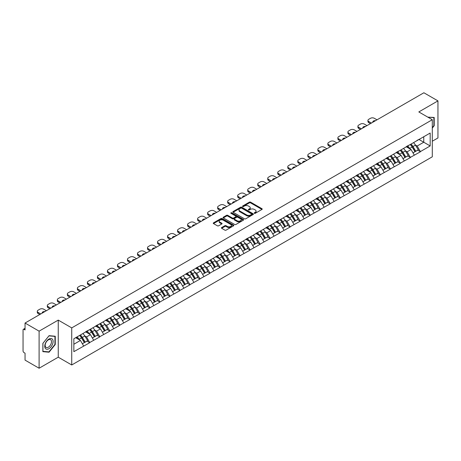 <?xml version="1.0" encoding="UTF-8"?>
<svg xmlns="http://www.w3.org/2000/svg" width="461" height="461" viewBox="0 0 461 461"><rect width="100%" height="100%" fill="white"/><g stroke="black" fill="none" stroke-linecap="round" stroke-linejoin="round"><path stroke-width="0.69" d="M254.38 213.305A0.622 0.363 0 0 0 255.261 213.305L261.957 209.438A0.893 0.513 0 0 0 262.223 209.075A0.893 0.513 0 0 0 261.957 208.712L250.611 202.16A0.893 0.513 0 0 0 249.349 202.16L242.653 206.027A0.622 0.363 0 0 0 243.535 206.534L244.399 206.032A2.852 1.648 0 0 1 248.439 206.032L249.384 206.58A2.852 1.648 0 0 1 250.219 207.744A2.852 1.648 0 0 1 249.384 208.908L248.514 209.409A0.622 0.363 0 0 0 249.395 209.922L250.265 209.421A2.852 1.648 0 0 1 254.299 209.421L255.244 209.968A2.852 1.648 0 0 1 256.08 211.132A2.852 1.648 0 0 1 255.244 212.296L254.38 212.798A0.622 0.363 0 0 0 254.38 213.305L254.38 212.798M221.678 227.561A0.893 0.513 0 0 0 221.413 227.93A0.893 0.513 0 0 0 221.678 228.293L224.859 230.131A0.893 0.513 0 0 0 226.12 230.131L233.56 225.832A0.893 0.513 0 0 0 233.819 225.469A0.893 0.513 0 0 0 233.56 225.106L222.214 218.554A0.893 0.513 0 0 0 220.952 218.554L213.512 222.847A0.893 0.513 0 0 0 213.247 223.216A0.893 0.513 0 0 0 213.512 223.579L217.356 225.798A0.893 0.513 0 0 0 218.618 225.798L221.799 223.96A0.893 0.513 0 0 0 222.064 223.597A0.893 0.513 0 0 0 221.799 223.233L219.891 222.133A2.386 1.377 0 0 1 219.194 221.159A2.386 1.377 0 0 1 220.669 219.885A2.386 1.377 0 0 1 223.268 220.185L230.736 224.495A2.386 1.377 0 0 1 231.434 225.469A2.386 1.377 0 0 1 229.964 226.743A2.386 1.377 0 0 1 227.365 226.443L226.12 225.723A0.893 0.513 0 0 0 224.859 225.723L221.678 227.561L221.678 228.293M58.247 320.107L39.104 331.154L25.044 323.034L423.884 92.765L437.95 100.884L418.813 111.937L432.297 119.722L71.732 327.892L58.247 320.107L58.247 357.189L71.732 364.974L71.732 327.892M244.463 218.808A0.893 0.513 0 0 0 245.725 218.808L253.164 214.515A0.893 0.513 0 0 0 253.423 214.152A0.893 0.513 0 0 0 253.164 213.789L241.818 207.237A0.893 0.513 0 0 0 240.556 207.237L233.116 211.53A0.893 0.513 0 0 0 232.857 211.893A0.893 0.513 0 0 0 233.116 212.256L244.463 218.808M231.192 213.437A0.622 0.363 0 0 1 231.825 213.529L243.35 220.179L235.923 224.472A0.893 0.513 0 0 1 234.661 224.472L223.314 217.92L223.314 217.189A0.893 0.513 0 0 0 223.055 217.552A0.893 0.513 0 0 0 223.314 217.92M223.314 217.189L226.495 215.35A0.893 0.513 0 0 1 227.757 215.35L232.361 218.007A0.893 0.513 0 0 0 233.623 218.007L235.732 216.791A0.893 0.513 0 0 0 235.992 216.428A0.893 0.513 0 0 0 235.732 216.065L230.944 213.293A0.622 0.363 0 0 1 231.825 212.786L243.362 219.448A0.893 0.513 0 0 1 243.621 219.811A0.893 0.513 0 0 1 243.362 220.174L243.362 219.448M71.732 364.974L432.297 156.803L432.297 119.722M79.615 335.429A6.085 3.515 -120 0 1 81.695 337.867L84.53 342.552L87.008 341.123L89.751 342.707L86.535 336.922L84.761 335.896M89.751 342.707L73.852 351.662L73.852 338.754L430.176 133.033L430.176 145.935L420.386 151.594L417.17 146.033L415.396 145.002M410.25 144.541A6.085 3.515 -120 0 1 412.33 146.978L415.171 151.657L417.643 150.234L420.386 151.594M420.386 151.813L410.365 157.38L407.155 151.813L405.375 150.787M400.229 150.326A6.085 3.515 -120 0 1 402.315 152.758L405.15 157.443L407.622 156.014L410.365 157.38M410.365 157.599L400.344 163.159L397.134 157.599L395.354 156.573M390.208 156.112A6.085 3.515 -120 0 1 392.294 158.544L395.129 163.229L397.601 161.799L400.344 163.159M400.344 163.384L390.329 168.945L387.113 163.384L385.338 162.358M380.192 161.892A6.085 3.515 -120 0 1 382.273 164.329L385.108 169.014L387.586 167.585L390.329 168.945M390.329 169.17L380.308 174.731L377.098 169.17L375.317 168.144M370.171 167.677A6.085 3.515 -120 0 1 372.258 170.115L375.093 174.8L377.565 173.371L380.308 174.731M380.308 174.955L370.287 180.516L367.077 174.955L365.296 173.924M360.15 173.463A6.085 3.515 -120 0 1 362.237 175.9L365.072 180.579L367.544 179.156L370.287 180.516M370.287 180.741L360.272 186.302L357.056 180.741L355.275 179.709M350.135 179.248A6.085 3.515 -120 0 1 352.216 181.686L355.051 186.365L357.523 184.936L360.272 186.302M360.272 186.521L350.251 192.087L347.041 186.521L345.26 185.495M340.114 185.034A6.085 3.515 -120 0 1 342.195 187.466L345.035 192.151L347.508 190.721L350.251 192.087M350.251 192.306L340.23 197.867L337.02 192.306L335.239 191.28M330.093 190.819A6.085 3.515 -120 0 1 332.179 193.251L335.014 197.936L337.487 196.507L340.23 197.867M340.23 198.092L330.209 203.653L326.999 198.092L325.218 197.066M320.078 196.599A6.085 3.515 -120 0 1 322.158 199.037L324.993 203.722L327.466 202.293L330.209 203.653M330.209 203.877L320.193 209.438L316.978 203.877L315.203 202.852M310.057 202.385A6.085 3.515 -120 0 1 312.137 204.822L314.978 209.507L317.45 208.078L320.193 209.438M320.193 209.663L310.172 215.224L306.963 209.663L305.182 208.631M300.036 208.17A6.085 3.515 -120 0 1 302.122 210.608L304.957 215.287L307.429 213.864L310.172 215.224M310.172 215.443L300.151 221.009L296.942 215.443L295.161 214.417M290.015 213.956A6.085 3.515 -120 0 1 292.101 216.393L294.936 221.073L297.408 219.643L300.151 221.009M300.151 221.228L290.136 226.795L286.921 221.228L285.146 220.202M280 219.741A6.085 3.515 -120 0 1 282.08 222.173L284.915 226.858L287.393 225.429L290.136 226.795M290.136 227.014L280.115 232.575L276.905 227.014L275.125 225.988M269.979 225.527A6.085 3.515 -120 0 1 272.065 227.959L274.9 232.644L277.372 231.215L280.115 232.575M280.115 232.799L270.094 238.36L266.884 232.799L265.104 231.774M259.958 231.307A6.085 3.515 -120 0 1 262.044 233.744L264.879 238.429L267.351 237L270.094 238.36M270.094 238.585L260.079 244.146L256.863 238.585L255.083 237.559M249.943 237.092A6.085 3.515 -120 0 1 252.023 239.53L254.858 244.215L257.33 242.786L260.079 244.146M260.079 244.37L250.058 249.931L246.848 244.37L245.068 243.339M239.922 242.878A6.085 3.515 -120 0 1 242.002 245.315L244.843 249.995L247.315 248.571L250.058 249.931M250.058 250.15L240.037 255.717L236.827 250.15L235.047 249.124M229.901 248.663A6.085 3.515 -120 0 1 231.987 251.101L234.822 255.78L237.294 254.351L240.037 255.717M240.037 255.936L230.016 261.502L226.806 255.936L225.026 254.91M219.885 254.449A6.085 3.515 -120 0 1 221.966 256.881L224.801 261.566L227.273 260.137L230.016 261.502M230.016 261.721L220.001 267.282L216.785 261.721L215.01 260.695M209.864 260.229A6.085 3.515 -120 0 1 211.945 262.666L214.786 267.351L217.258 265.922L220.001 267.282M220.001 267.507L209.98 273.068L206.77 267.507L204.989 266.481M199.844 266.014A6.085 3.515 -120 0 1 201.93 268.452L204.765 273.137L207.237 271.708L209.98 273.068M209.98 273.292L199.959 278.853L196.749 273.292L194.968 272.267M189.823 271.8A6.085 3.515 -120 0 1 191.909 274.237L194.744 278.917L197.216 277.493L199.959 278.853M199.959 279.078L189.944 284.639L186.728 279.078L184.953 278.046M179.807 277.585A6.085 3.515 -120 0 1 181.888 280.023L184.723 284.702L187.201 283.279L189.944 284.639M189.944 284.858L179.923 290.424L176.713 284.858L174.932 283.832M169.786 283.371A6.085 3.515 -120 0 1 171.872 285.803L174.707 290.488L177.18 289.059L179.923 290.424M179.923 290.643L169.902 296.204L166.692 290.643L164.911 289.617M159.765 289.156A6.085 3.515 -120 0 1 161.851 291.588L164.686 296.273L167.159 294.844L169.902 296.204M169.902 296.429L159.886 301.99L156.671 296.429L154.896 295.403M149.75 294.936A6.085 3.515 -120 0 1 151.83 297.374L154.666 302.059L157.138 300.63L159.886 301.99M159.886 302.214L149.865 307.775L146.656 302.214L144.875 301.189M139.729 300.722A6.085 3.515 -120 0 1 141.809 303.159L144.65 307.844L147.122 306.415L149.865 307.775M149.865 308L139.844 313.561L136.635 308L134.854 306.968M129.708 306.507A6.085 3.515 -120 0 1 131.794 308.945L134.629 313.624L137.101 312.201L139.844 313.561M139.844 313.785L129.823 319.346L126.614 313.785L124.833 312.754M119.693 312.293A6.085 3.515 -120 0 1 121.773 314.73L124.608 319.41L127.08 317.986L129.823 319.346M129.823 319.565L119.808 325.132L116.593 319.565L114.818 318.539M109.672 318.078A6.085 3.515 -120 0 1 111.752 320.51L114.593 325.195L117.065 323.766L119.808 325.132M119.808 325.351L109.787 330.912L106.577 325.351L104.797 324.325M99.651 323.864A6.085 3.515 -120 0 1 101.737 326.296L104.572 330.981L107.044 329.552L109.787 330.912M109.787 331.136L99.766 336.697L96.556 331.136L94.776 330.111M89.63 329.644A6.085 3.515 -120 0 1 91.716 332.081L94.551 336.766L97.023 335.337L99.766 336.697M99.766 336.922L89.751 342.483M86.345 331.321L89.751 329.58M86.535 336.922L90.454 334.657L85.51 331.805M93.664 340.224L90.454 334.657M96.366 325.535L99.766 323.795M96.556 331.136L100.475 328.877L95.531 326.019M103.685 334.438L100.475 328.877M106.382 319.755L109.787 318.009M106.577 325.351L110.496 323.092L105.546 320.234M113.706 328.653L110.496 323.092M116.403 313.97L119.808 312.224M116.593 319.565L120.511 317.306L115.567 314.448M123.727 322.867L120.511 317.306M126.423 308.184L129.823 306.438M126.614 313.785L130.532 311.521L125.588 308.668M133.742 317.082L130.532 311.521M136.439 302.399L139.844 300.658M136.635 308L140.553 305.735L135.603 302.883M143.763 311.296L140.553 305.735M146.46 296.613L149.865 294.873M146.656 302.214L150.568 299.95L145.624 297.097M153.784 305.516L150.568 299.95M156.481 290.828L159.886 289.087M156.671 296.429L160.589 294.17L155.645 291.312M163.799 299.731L160.589 294.17M166.496 285.048L169.902 283.302M166.692 290.643L170.61 288.384L165.666 285.526M173.82 293.945L170.61 288.384M176.517 279.262L179.923 277.516M176.713 284.858L180.631 282.599L175.681 279.741M183.841 288.16L180.631 282.599M186.538 273.477L189.944 271.731M186.728 279.078L190.647 276.813L185.702 273.961M193.856 282.374L190.647 276.813M196.559 267.691L199.959 265.951M196.749 273.292L200.668 271.028L195.723 268.175M203.877 276.588L200.668 271.028M206.574 261.906L209.98 260.165M206.77 267.507L210.689 265.242L205.739 262.39M213.898 270.809L210.689 265.242M216.595 256.12L220.001 254.38M216.785 261.721L220.704 259.462L215.76 256.604M223.919 265.023L220.704 259.462M226.616 250.34L230.016 248.594M226.806 255.936L230.725 253.677L225.781 250.819M233.934 259.238L230.725 253.677M236.631 244.555L240.037 242.809M236.827 250.15L240.746 247.891L235.796 245.033M243.955 253.452L240.746 247.891M246.652 238.769L250.058 237.029M246.848 244.37L250.761 242.106L245.817 239.253M253.976 247.666L250.761 242.106M256.673 232.984L260.079 231.243M256.863 238.585L260.782 236.32L255.838 233.468M263.992 241.887L260.782 236.32M266.689 227.198L270.094 225.458M266.884 232.799L270.803 230.535L265.859 227.682M274.013 236.101L270.803 230.535M276.709 221.413L280.115 219.672M276.905 227.014L280.824 224.755L275.874 221.897M284.034 230.316L280.824 224.755M286.73 215.633L290.136 213.887M286.921 221.228L290.839 218.969L285.895 216.111M294.049 224.53L290.839 218.969M296.751 209.847L300.151 208.101M296.942 215.443L300.86 213.184L295.916 210.325M304.07 218.745L300.86 213.184M306.767 204.062L310.172 202.321M306.963 209.663L310.881 207.398L305.931 204.546M314.091 212.959L310.881 207.398M316.788 198.276L320.193 196.536M316.978 203.877L320.896 201.613L315.952 198.76M324.112 207.179L320.896 201.613M326.809 192.491L330.209 190.75M326.999 198.092L330.917 195.827L325.973 192.975M334.127 201.394L330.917 195.827M336.824 186.705L340.23 184.965M337.02 192.306L340.938 190.047L335.988 187.189M344.148 195.608L340.938 190.047M346.845 180.925L350.251 179.179M347.041 186.521L350.954 184.262L346.009 181.404M354.169 189.823L350.954 184.262M356.866 175.14L360.272 173.394M357.056 180.741L360.975 178.476L356.03 175.618M364.184 184.037L360.975 178.476M366.881 169.354L370.287 167.614M367.077 174.955L370.996 172.691L366.051 169.838M374.205 178.251L370.996 172.691M376.902 163.569L380.308 161.828M377.098 169.17L381.017 166.905L376.067 164.053M384.226 172.472L381.017 166.905M386.923 157.783L390.329 156.043M387.113 163.384L391.032 161.12L386.088 158.267M394.241 166.686L391.032 161.12M396.944 152.003L400.344 150.257M397.134 157.599L401.053 155.34L396.108 152.482M404.262 160.901L401.053 155.34M406.959 146.218L410.365 144.472M407.155 151.813L411.074 149.554L406.124 146.696M414.283 155.115L411.074 149.554M416.98 140.432L420.386 138.686M417.17 146.033L423.757 142.23L423.757 136.744L430.176 133.033M419.003 139.487L430.176 145.935M432.297 141.227L437.95 137.966L437.95 100.884M39.104 331.154L39.104 368.235L25.044 360.116L25.044 353.184L24.012 352.59A1.36 0.789 -120 0 1 23.05 350.919L23.05 329.932A1.36 0.789 -120 0 1 23.332 329.31A1.36 0.789 -120 0 1 24.012 329.373L25.044 329.967L25.044 323.034M39.104 368.235L58.247 357.189M73.852 344.246L80.439 340.443L75.685 337.7M83.648 346.004L80.439 340.443M412.192 147.082L412.509 147.266M402.171 152.868L402.488 153.052M392.15 158.653L392.472 158.838M382.134 164.439L382.451 164.623M372.113 170.224L372.43 170.409M362.092 176.01L362.415 176.194M352.077 181.79L352.394 181.974M342.056 187.575L342.373 187.76M332.035 193.361L332.352 193.545M322.02 199.146L322.337 199.331M311.999 204.932L312.316 205.116M301.978 210.717L302.295 210.896M291.957 216.497L292.28 216.682M281.942 222.283L282.259 222.467M271.921 228.068L272.238 228.253M261.9 233.854L262.223 234.038M251.885 239.639L252.202 239.824M241.864 245.425L242.181 245.604M231.843 251.205L232.16 251.389M221.827 256.99L222.144 257.175M211.806 262.776L212.123 262.96M201.785 268.561L202.102 268.746M191.764 274.347L192.087 274.531M181.749 280.132L182.066 280.311M171.728 285.912L172.045 286.097M161.707 291.698L162.03 291.882M151.692 297.483L152.009 297.668M141.671 303.269L141.988 303.453M131.65 309.054L131.967 309.239M121.635 314.84L121.952 315.019M111.614 320.62L111.931 320.804M101.593 326.405L101.91 326.59M91.572 332.191L91.895 332.375M81.557 337.976L81.874 338.161M432.297 128.083L434.193 125.726L434.193 117.463L427.814 117.134M55.257 336.236L49.062 335.683L42.861 343.393L42.861 351.657L49.062 352.21L55.257 344.5L55.257 336.236M254.628 213.391L255.244 213.034A2.852 1.648 0 0 0 256.08 211.87L256.08 211.132M250.219 207.744L250.219 208.487A2.852 1.648 0 0 1 249.384 209.651L248.767 210.009M261.946 209.444L250.611 202.898A0.893 0.513 0 0 0 249.349 202.898L242.901 206.626M253.152 214.521L241.818 207.98A0.893 0.513 0 0 0 240.556 207.98L233.128 212.267L233.116 211.53M251.591 214.405A0.622 0.363 0 0 0 251.591 213.898L241.627 208.147A0.622 0.363 0 0 0 240.746 208.147L239.829 208.672A2.852 1.648 0 0 0 238.994 209.836A2.852 1.648 0 0 0 239.829 211.005L246.641 214.935A2.852 1.648 0 0 0 250.675 214.935L251.591 214.405L251.591 215.149A0.622 0.363 0 0 0 251.769 214.895L251.769 214.152M238.994 209.836L238.994 210.579A2.852 1.648 0 0 0 239.829 211.743L239.829 211.005M251.591 215.149L250.675 215.673A2.852 1.648 0 0 1 246.641 215.673L239.829 211.743M223.326 217.926L226.495 216.094L226.495 215.35M235.992 216.428L235.992 217.166A0.893 0.513 0 0 1 235.732 217.534L233.623 218.75A0.893 0.513 0 0 1 232.361 218.75L227.757 216.094A0.893 0.513 0 0 0 226.495 216.094M237.138 220.767A2.386 1.377 0 0 0 239.737 221.067A2.386 1.377 0 0 0 241.207 219.793A2.386 1.377 0 0 0 240.509 218.819L237.876 217.298A0.893 0.513 0 0 0 236.614 217.298L234.505 218.52A0.893 0.513 0 0 0 234.246 218.883A0.893 0.513 0 0 0 234.505 219.246L237.138 220.767L237.138 221.511A2.386 1.377 0 0 0 239.737 221.804A2.386 1.377 0 0 0 241.207 220.537L241.207 219.793M234.246 218.883L234.246 219.626A0.893 0.513 0 0 0 234.505 219.989L234.505 219.246M237.138 221.511L234.505 219.989M231.434 225.469L231.434 226.213A2.386 1.377 0 0 1 229.964 227.486A2.386 1.377 0 0 1 227.365 227.187L226.12 226.466A0.893 0.513 0 0 0 224.859 226.466L221.689 228.299M219.194 221.159L219.194 221.897A2.386 1.377 0 0 0 219.891 222.87L219.891 222.133M221.799 223.233L221.799 223.96L219.891 222.87M233.56 225.106L233.56 225.832L222.214 219.298A0.893 0.513 0 0 0 220.952 219.298L213.524 223.585M433.87 125.542L434.193 125.726M54.94 344.315L55.257 344.5M48.405 351.835L49.062 352.21M377 119.831L374.332 118.293A2.726 1.573 0 0 0 370.483 118.293L368.748 119.295A2.726 1.573 0 0 0 367.947 120.407A2.726 1.573 0 0 0 368.748 121.52L368.748 122.632L370.448 123.617M368.748 122.632A2.726 1.573 180 0 1 367.947 121.52L367.947 120.407M368.748 121.52L371.41 123.058M372.909 122.194A2.132 1.233 180 0 1 372.84 121.888A2.132 1.233 180 0 1 375.502 120.696M413.511 142.656A7.445 4.299 60 0 1 415.459 145.111L412.987 146.54A7.445 4.299 -120 0 0 411.033 144.086M412.987 146.54L415.822 151.225L418.294 149.796L415.459 145.111M415.171 151.657L415.822 151.225M417.643 150.234L418.294 149.796M406.775 146.321A6.085 3.515 60 0 1 408.458 148.044M407.726 145.993A7.445 4.299 60 0 1 409.679 148.448L409.962 148.909M413.01 152.908L414.986 151.704L412.151 147.024A7.445 4.299 -120 0 0 410.204 144.57M414.986 151.704L412.981 152.862M366.979 125.617L364.317 124.078A2.726 1.573 0 0 0 360.462 124.078L358.727 125.081A2.726 1.573 0 0 0 357.932 126.193A2.726 1.573 0 0 0 358.727 127.305L358.727 128.417L360.427 129.397M358.727 128.417A2.726 1.573 180 0 1 357.932 127.305L357.932 126.193M358.727 127.305L361.395 128.844M362.888 127.979A2.132 1.233 180 0 1 362.824 127.674A2.132 1.233 180 0 1 365.487 126.481M403.49 148.442A7.445 4.299 60 0 1 405.444 150.897L402.966 152.326A7.445 4.299 -120 0 0 401.018 149.871M402.966 152.326L405.807 157.005L408.279 155.582L405.444 150.897M405.15 157.443L405.807 157.005M407.622 156.014L408.279 155.582M396.76 152.107A6.085 3.515 60 0 1 398.437 153.83M397.71 151.778A7.445 4.299 60 0 1 399.658 154.233L399.941 154.694M402.989 158.693L404.971 157.489L402.136 152.804A7.445 4.299 -120 0 0 400.183 150.349M404.971 157.489L402.966 158.647M356.958 131.402L354.296 129.864A2.726 1.573 0 0 0 350.441 129.864L348.706 130.866A2.726 1.573 0 0 0 347.911 131.979A2.726 1.573 0 0 0 348.706 133.091L348.706 134.203L350.412 135.182M348.706 134.203A2.726 1.573 180 0 1 347.911 133.091L347.911 131.979M348.706 133.091L351.374 134.629M352.867 133.765A2.132 1.233 180 0 1 352.803 133.46A2.132 1.233 180 0 1 355.466 132.267M393.469 154.228A7.445 4.299 60 0 1 395.423 156.682L392.951 158.111A7.445 4.299 -120 0 0 390.997 155.657M392.951 158.111L395.786 162.791L398.258 161.367L395.423 156.682M395.129 163.229L395.786 162.791M397.601 161.799L398.258 161.367M386.739 157.893A6.085 3.515 60 0 1 388.416 159.61M387.689 157.564A7.445 4.299 60 0 1 389.643 160.019L389.92 160.48M392.968 164.473L394.95 163.275L392.115 158.59A7.445 4.299 -120 0 0 390.162 156.135M394.95 163.275L392.945 164.433M346.943 137.188L344.275 135.649A2.726 1.573 0 0 0 340.425 135.649L338.691 136.652A2.726 1.573 0 0 0 337.89 137.764A2.726 1.573 0 0 0 338.691 138.876L338.691 139.988L340.391 140.968M338.691 139.988A2.726 1.573 180 0 1 337.89 138.876L337.89 137.764M338.691 138.876L341.353 140.415M342.851 139.55A2.132 1.233 180 0 1 342.782 139.245A2.132 1.233 180 0 1 345.445 138.052M383.448 160.013A7.445 4.299 60 0 1 385.402 162.468L382.93 163.891A7.445 4.299 -120 0 0 380.976 161.436M382.93 163.891L385.765 168.576L388.237 167.147L385.402 162.468M385.108 169.014L385.765 168.576M387.586 167.585L388.237 167.147M376.718 163.678A6.085 3.515 60 0 1 378.4 165.395M377.668 163.35A7.445 4.299 60 0 1 379.622 165.804L379.904 166.265M382.947 170.259L384.929 169.06L382.094 164.375A7.445 4.299 -120 0 0 380.141 161.92M384.929 169.06L382.924 170.218M336.922 142.973L334.26 141.435A2.726 1.573 0 0 0 330.404 141.435L328.67 142.432A2.726 1.573 0 0 0 327.869 143.544A2.726 1.573 0 0 0 328.67 144.656L328.67 145.768L330.37 146.754M328.67 145.768A2.726 1.573 180 0 1 327.869 144.656L327.869 143.544M328.67 144.656L331.332 146.195M332.83 145.336A2.132 1.233 180 0 1 332.767 145.031A2.132 1.233 180 0 1 335.424 143.838M373.433 165.799A7.445 4.299 60 0 1 375.381 168.253L372.909 169.677A7.445 4.299 -120 0 0 370.961 167.222M372.909 169.677L375.75 174.362L378.222 172.933L375.381 168.253M375.093 174.8L375.75 174.362M377.565 173.371L378.222 172.933M366.702 169.458A6.085 3.515 60 0 1 368.379 171.181M367.653 169.135A7.445 4.299 60 0 1 369.601 171.59L369.883 172.051M372.932 176.044L374.914 174.846L372.073 170.161A7.445 4.299 -120 0 0 370.125 167.706M374.914 174.846L372.903 176.004M326.901 148.753L324.239 147.215A2.726 1.573 0 0 0 320.383 147.215L318.649 148.217A2.726 1.573 0 0 0 317.854 149.329A2.726 1.573 0 0 0 318.649 150.442L318.649 151.554L320.355 152.539M318.649 151.554A2.726 1.573 180 0 1 317.854 150.442L317.854 149.329M318.649 150.442L321.317 151.98M322.809 151.116A2.132 1.233 180 0 1 322.746 150.816A2.132 1.233 180 0 1 325.408 149.618M363.412 171.578A7.445 4.299 60 0 1 365.366 174.033L362.893 175.462A7.445 4.299 -120 0 0 360.94 173.008M362.893 175.462L365.729 180.147L368.201 178.718L365.366 174.033M365.072 180.579L365.729 180.147M367.544 179.156L368.201 178.718M356.681 175.243A6.085 3.515 60 0 1 358.358 176.966M357.632 174.921A7.445 4.299 60 0 1 359.586 177.37L359.862 177.837M362.911 181.83L364.893 180.626L362.058 175.946A7.445 4.299 -120 0 0 360.104 173.492M364.893 180.626L362.888 181.784M427.825 117.14L433.87 117.63L433.87 125.634L432.297 127.593M433.473 117.399L433.87 117.63M45.316 348.372A5.907 3.411 120 0 0 51.021 346.845A5.907 3.411 120 0 0 52.548 339.377A5.907 3.411 120 0 0 46.843 340.904A5.907 3.411 120 0 0 45.316 348.372M45.61 346.943A4.472 2.582 120 0 0 46.112 347.41A4.472 2.582 120 0 0 50.272 345.318A4.472 2.582 120 0 0 51.085 340.132A4.472 2.582 120 0 0 50.583 339.665A4.472 2.582 120 0 0 46.423 341.751A4.472 2.582 120 0 0 45.61 346.943M48.935 335.867L54.94 336.403L54.94 344.407L48.935 351.881L42.931 351.345L42.931 343.336L48.935 335.867M54.542 336.173L54.94 336.403M316.886 154.539L314.218 153A2.726 1.573 0 0 0 310.362 153L308.634 154.003A2.726 1.573 0 0 0 307.833 155.115A2.726 1.573 0 0 0 308.634 156.227L308.634 157.339L310.334 158.325M308.634 157.339A2.726 1.573 180 0 1 307.833 156.227L307.833 155.115M308.634 156.227L311.296 157.766M312.794 156.901A2.132 1.233 180 0 1 312.725 156.596A2.132 1.233 180 0 1 315.387 155.403M353.391 177.364A7.445 4.299 60 0 1 355.345 179.819L352.872 181.248A7.445 4.299 -120 0 0 350.919 178.793M352.872 181.248L355.708 185.933L358.18 184.504L355.345 179.819M355.051 186.365L355.708 185.933M357.523 184.936L358.18 184.504M346.66 181.029A6.085 3.515 60 0 1 348.343 182.752M347.611 180.7A7.445 4.299 60 0 1 349.565 183.155L349.847 183.616M352.89 187.615L354.872 186.411L352.037 181.732A7.445 4.299 -120 0 0 350.083 179.277M354.872 186.411L352.867 187.569M306.865 160.324L304.197 158.786A2.726 1.573 0 0 0 300.347 158.786L298.613 159.788A2.726 1.573 0 0 0 297.812 160.901A2.726 1.573 0 0 0 298.613 162.013L298.613 163.125L300.313 164.104M298.613 163.125A2.726 1.573 180 0 1 297.812 162.013L297.812 160.901M298.613 162.013L301.275 163.551M302.773 162.687A2.132 1.233 180 0 1 302.71 162.381A2.132 1.233 180 0 1 305.366 161.189M343.376 183.15A7.445 4.299 60 0 1 345.324 185.604L342.851 187.033A7.445 4.299 -120 0 0 340.904 184.579M342.851 187.033L345.687 191.713L348.164 190.289L345.324 185.604M345.035 192.151L345.687 191.713M347.508 190.721L348.164 190.289M336.645 186.814A6.085 3.515 60 0 1 338.322 188.537M337.596 186.486A7.445 4.299 60 0 1 339.544 188.941L339.826 189.402M342.875 193.401L344.857 192.197L342.016 187.512A7.445 4.299 -120 0 0 340.068 185.057M344.857 192.197L342.846 193.355M296.844 166.11L294.181 164.571A2.726 1.573 0 0 0 290.326 164.571L288.592 165.574A2.726 1.573 0 0 0 287.797 166.686A2.726 1.573 0 0 0 288.592 167.798L288.592 168.91L290.292 169.89M288.592 168.91A2.726 1.573 180 0 1 287.797 167.798L287.797 166.686M288.592 167.798L291.26 169.337M292.752 168.472A2.132 1.233 180 0 1 292.689 168.167A2.132 1.233 180 0 1 295.351 166.974M333.355 188.935A7.445 4.299 60 0 1 335.308 191.39L332.836 192.819A7.445 4.299 -120 0 0 330.883 190.364M332.836 192.819L335.671 197.498L338.144 196.069L335.308 191.39M335.014 197.936L335.671 197.498M337.487 196.507L338.144 196.069M326.624 192.6A6.085 3.515 60 0 1 328.301 194.317M327.575 192.272A7.445 4.299 60 0 1 329.529 194.726L329.805 195.187M332.854 199.181L334.836 197.982L332.001 193.297A7.445 4.299 -120 0 0 330.047 190.842M334.836 197.982L332.83 199.14M286.828 171.895L284.16 170.357A2.726 1.573 0 0 0 280.305 170.357L278.571 171.354A2.726 1.573 0 0 0 277.776 172.472A2.726 1.573 0 0 0 278.571 173.584L278.571 174.696L280.276 175.676M278.571 174.696A2.726 1.573 180 0 1 277.776 173.584L277.776 172.472M278.571 173.584L281.239 175.122M282.737 174.258A2.132 1.233 180 0 1 282.668 173.953A2.132 1.233 180 0 1 285.33 172.76M323.334 194.721A7.445 4.299 60 0 1 325.287 197.175L322.815 198.599A7.445 4.299 -120 0 0 320.862 196.144M322.815 198.599L325.65 203.284L328.123 201.855L325.287 197.175M324.993 203.722L325.65 203.284M327.466 202.293L328.123 201.855M316.603 198.38A6.085 3.515 60 0 1 318.28 200.103M317.554 198.057A7.445 4.299 60 0 1 319.508 200.512L319.784 200.973M322.833 204.966L324.815 203.768L321.98 199.083A7.445 4.299 -120 0 0 320.026 196.628M324.815 203.768L322.809 204.926M276.807 177.681L274.139 176.142A2.726 1.573 0 0 0 270.29 176.142L268.556 177.139A2.726 1.573 0 0 0 267.755 178.251A2.726 1.573 0 0 0 268.556 179.364L268.556 180.476L270.255 181.461M268.556 180.476A2.726 1.573 180 0 1 267.755 179.364L267.755 178.251M268.556 179.364L271.218 180.902M272.716 180.044A2.132 1.233 180 0 1 272.647 179.738A2.132 1.233 180 0 1 275.309 178.545M313.319 200.506A7.445 4.299 60 0 1 315.266 202.961L312.794 204.384A7.445 4.299 -120 0 0 310.841 201.93M312.794 204.384L315.629 209.069L318.102 207.64L315.266 202.961M314.978 209.507L315.629 209.069M317.45 208.078L318.102 207.64M306.582 204.165A6.085 3.515 60 0 1 308.265 205.888M307.533 203.843A7.445 4.299 60 0 1 309.487 206.298L309.769 206.759M312.817 210.752L314.794 209.553L311.959 204.868A7.445 4.299 -120 0 0 310.011 202.414M314.794 209.553L312.788 210.712M266.786 183.461L264.124 181.922A2.726 1.573 0 0 0 260.269 181.922L258.535 182.925A2.726 1.573 0 0 0 257.739 184.037A2.726 1.573 0 0 0 258.535 185.149L258.535 186.261L260.235 187.247M258.535 186.261A2.726 1.573 180 0 1 257.739 185.149L257.739 184.037M258.535 185.149L261.203 186.688M262.695 185.823A2.132 1.233 180 0 1 262.632 185.524A2.132 1.233 180 0 1 265.294 184.325M303.298 206.286A7.445 4.299 60 0 1 305.251 208.741L302.773 210.17A7.445 4.299 -120 0 0 300.826 207.715M302.773 210.17L305.614 214.855L308.086 213.426L305.251 208.741M304.957 215.287L305.614 214.855M307.429 213.864L308.086 213.426M296.567 209.951A6.085 3.515 60 0 1 298.244 211.674M297.518 209.628A7.445 4.299 60 0 1 299.466 212.077L299.748 212.544M302.796 216.537L304.779 215.333L301.943 210.654A7.445 4.299 -120 0 0 299.99 208.199M304.779 215.333L302.773 216.491M256.765 189.246L254.103 187.708A2.726 1.573 0 0 0 250.248 187.708L248.514 188.71A2.726 1.573 0 0 0 247.718 189.823A2.726 1.573 0 0 0 248.514 190.935L248.514 192.047L250.219 193.032M248.514 192.047A2.726 1.573 180 0 1 247.718 190.935L247.718 189.823M248.514 190.935L251.182 192.473M252.674 191.609A2.132 1.233 180 0 1 252.611 191.303A2.132 1.233 180 0 1 255.273 190.111M293.277 212.072A7.445 4.299 60 0 1 295.23 214.526L292.758 215.955A7.445 4.299 -120 0 0 290.805 213.501M292.758 215.955L295.593 220.64L298.065 219.211L295.23 214.526M294.936 221.073L295.593 220.64M297.408 219.643L298.065 219.211M286.546 215.736A6.085 3.515 60 0 1 288.223 217.459M287.497 215.408A7.445 4.299 60 0 1 289.45 217.863L289.727 218.324M292.775 222.323L294.758 221.119L291.922 216.44A7.445 4.299 -120 0 0 289.969 213.985M294.758 221.119L292.752 222.277M246.75 195.032L244.082 193.493A2.726 1.573 0 0 0 240.233 193.493L238.498 194.496A2.726 1.573 0 0 0 237.697 195.608A2.726 1.573 0 0 0 238.498 196.72L238.498 197.832L240.198 198.812M238.498 197.832A2.726 1.573 180 0 1 237.697 196.72L237.697 195.608M238.498 196.72L241.161 198.259M242.659 197.394A2.132 1.233 180 0 1 242.59 197.089A2.132 1.233 180 0 1 245.252 195.896M283.256 217.857A7.445 4.299 60 0 1 285.209 220.312L282.737 221.741A7.445 4.299 -120 0 0 280.784 219.286M282.737 221.741L285.572 226.42L288.044 224.997L285.209 220.312M284.915 226.858L285.572 226.42M287.393 225.429L288.044 224.997M276.525 221.522A6.085 3.515 60 0 1 278.208 223.245M277.476 221.194A7.445 4.299 60 0 1 279.429 223.648L279.712 224.109M282.754 228.109L284.737 226.904L281.901 222.219A7.445 4.299 -120 0 0 279.948 219.764M284.737 226.904L282.731 228.062M236.729 200.817L234.067 199.279A2.726 1.573 0 0 0 230.212 199.279L228.477 200.281A2.726 1.573 0 0 0 227.676 201.394A2.726 1.573 0 0 0 228.477 202.506L228.477 203.618L230.177 204.598M228.477 203.618A2.726 1.573 180 0 1 227.676 202.506L227.676 201.394M228.477 202.506L231.14 204.044M232.638 203.18A2.132 1.233 180 0 1 232.575 202.875A2.132 1.233 180 0 1 235.231 201.682M273.24 223.643A7.445 4.299 60 0 1 275.188 226.097L272.716 227.527A7.445 4.299 -120 0 0 270.768 225.072M272.716 227.527L275.557 232.206L278.029 230.777L275.188 226.097M274.9 232.644L275.557 232.206M277.372 231.215L278.029 230.777M266.51 227.308A6.085 3.515 60 0 1 268.187 229.025M267.461 226.979A7.445 4.299 60 0 1 269.408 229.434L269.691 229.895M272.739 233.888L274.721 232.69L271.881 228.005A7.445 4.299 -120 0 0 269.933 225.55M274.721 232.69L272.71 233.848M226.708 206.603L224.046 205.064A2.726 1.573 0 0 0 220.191 205.064L218.456 206.061A2.726 1.573 0 0 0 217.661 207.179A2.726 1.573 0 0 0 218.456 208.291L218.456 209.403L220.162 210.383M218.456 209.403A2.726 1.573 180 0 1 217.661 208.291L217.661 207.179M218.456 208.291L221.124 209.83M222.617 208.966A2.132 1.233 180 0 1 222.554 208.66A2.132 1.233 180 0 1 225.216 207.467M263.219 229.428A7.445 4.299 60 0 1 265.173 231.883L262.701 233.306A7.445 4.299 -120 0 0 260.747 230.852M262.701 233.306L265.536 237.991L268.008 236.562L265.173 231.883M264.879 238.429L265.536 237.991M267.351 237L268.008 236.562M256.489 233.087A6.085 3.515 60 0 1 258.166 234.81M257.44 232.765A7.445 4.299 60 0 1 259.393 235.219L259.67 235.68M262.718 239.674L264.7 238.475L261.865 233.79A7.445 4.299 -120 0 0 259.912 231.336M264.7 238.475L262.695 239.634M216.693 212.388L214.025 210.85A2.726 1.573 0 0 0 210.17 210.85L208.441 211.847A2.726 1.573 0 0 0 207.64 212.959A2.726 1.573 0 0 0 208.441 214.071L208.441 215.183L210.141 216.169M208.441 215.183A2.726 1.573 180 0 1 207.64 214.071L207.64 212.959M208.441 214.071L211.103 215.61M212.602 214.745A2.132 1.233 180 0 1 212.533 214.446A2.132 1.233 180 0 1 215.195 213.247M253.198 235.214A7.445 4.299 60 0 1 255.152 237.663L252.68 239.092A7.445 4.299 -120 0 0 250.726 236.637M252.68 239.092L255.515 243.777L257.987 242.348L255.152 237.663M254.858 244.215L255.515 243.777M257.33 242.786L257.987 242.348M246.468 238.873A6.085 3.515 60 0 1 248.151 240.596M247.419 238.55A7.445 4.299 60 0 1 249.372 241.005L249.655 241.466M252.697 245.459L254.679 244.261L251.844 239.576A7.445 4.299 -120 0 0 249.891 237.121M254.679 244.261L252.674 245.419M206.672 218.168L204.004 216.63A2.726 1.573 0 0 0 200.155 216.63L198.42 217.632A2.726 1.573 0 0 0 197.619 218.745A2.726 1.573 0 0 0 198.42 219.857L198.42 220.969L200.12 221.954M198.42 220.969A2.726 1.573 180 0 1 197.619 219.857L197.619 218.745M198.42 219.857L201.082 221.395M202.581 220.531A2.132 1.233 180 0 1 202.517 220.231A2.132 1.233 180 0 1 205.174 219.033M243.183 240.994A7.445 4.299 60 0 1 245.131 243.448L242.659 244.877A7.445 4.299 -120 0 0 240.711 242.423M242.659 244.877L245.494 249.562L247.972 248.133L245.131 243.448M244.843 249.995L245.494 249.562M247.315 248.571L247.972 248.133M236.453 244.658A6.085 3.515 60 0 1 238.13 246.381M237.403 244.33A7.445 4.299 60 0 1 239.351 246.785L239.634 247.252M242.682 251.245L244.664 250.041L241.823 245.361A7.445 4.299 -120 0 0 239.876 242.907M244.664 250.041L242.653 251.199M196.651 223.954L193.989 222.415A2.726 1.573 0 0 0 190.134 222.415L188.399 223.418A2.726 1.573 0 0 0 187.604 224.53A2.726 1.573 0 0 0 188.399 225.642L188.399 226.754L190.099 227.74M188.399 226.754A2.726 1.573 180 0 1 187.604 225.642L187.604 224.53M188.399 225.642L191.067 227.181M192.56 226.316A2.132 1.233 180 0 1 192.496 226.011A2.132 1.233 180 0 1 195.159 224.818M233.162 246.779A7.445 4.299 60 0 1 235.116 249.234L232.644 250.663A7.445 4.299 -120 0 0 230.69 248.208M232.644 250.663L235.479 255.348L237.951 253.919L235.116 249.234M234.822 255.78L235.479 255.348M237.294 254.351L237.951 253.919M226.432 250.444A6.085 3.515 60 0 1 228.109 252.167M227.382 250.116A7.445 4.299 60 0 1 229.336 252.57L229.613 253.031M232.661 257.031L234.643 255.826L231.808 251.147A7.445 4.299 -120 0 0 229.855 248.692M234.643 255.826L232.638 256.984M186.636 229.739L183.968 228.201A2.726 1.573 0 0 0 180.113 228.201L178.378 229.203A2.726 1.573 0 0 0 177.583 230.316A2.726 1.573 0 0 0 178.378 231.428L178.378 232.54L180.084 233.52M178.378 232.54A2.726 1.573 180 0 1 177.583 231.428L177.583 230.316M178.378 231.428L181.046 232.966M182.544 232.102A2.132 1.233 180 0 1 182.475 231.797A2.132 1.233 180 0 1 185.138 230.604M223.141 252.565A7.445 4.299 60 0 1 225.095 255.019L222.623 256.449A7.445 4.299 -120 0 0 220.669 253.994M222.623 256.449L225.458 261.128L227.93 259.704L225.095 255.019M224.801 261.566L225.458 261.128M227.273 260.137L227.93 259.704M216.411 256.23A6.085 3.515 60 0 1 218.088 257.953M217.362 255.901A7.445 4.299 60 0 1 219.315 258.356L219.592 258.817M222.64 262.81L224.622 261.612L221.787 256.927A7.445 4.299 -120 0 0 219.834 254.472M224.622 261.612L222.617 262.77M176.615 235.525L173.947 233.986A2.726 1.573 0 0 0 170.097 233.986L168.363 234.989A2.726 1.573 0 0 0 167.562 236.101A2.726 1.573 0 0 0 168.363 237.213L168.363 238.325L170.063 239.305M168.363 238.325A2.726 1.573 180 0 1 167.562 237.213L167.562 236.101M168.363 237.213L171.025 238.752M172.523 237.888A2.132 1.233 180 0 1 172.454 237.582A2.132 1.233 180 0 1 175.117 236.389M213.126 258.35A7.445 4.299 60 0 1 215.074 260.805L212.602 262.234A7.445 4.299 -120 0 0 210.648 259.779M212.602 262.234L215.437 266.913L217.909 265.484L215.074 260.805M214.786 267.351L215.437 266.913M217.258 265.922L217.909 265.484M206.39 262.015A6.085 3.515 60 0 1 208.072 263.732M207.341 261.687A7.445 4.299 60 0 1 209.294 264.141L209.576 264.602M212.625 268.596L214.601 267.397L211.766 262.712A7.445 4.299 -120 0 0 209.818 260.258M214.601 267.397L212.596 268.556M166.594 241.31L163.932 239.772A2.726 1.573 0 0 0 160.076 239.772L158.342 240.769A2.726 1.573 0 0 0 157.547 241.881A2.726 1.573 0 0 0 158.342 242.999L158.342 244.111L160.042 245.091M158.342 244.111A2.726 1.573 180 0 1 157.547 242.999L157.547 241.881M158.342 242.999L161.01 244.537M162.502 243.673A2.132 1.233 180 0 1 162.439 243.368A2.132 1.233 180 0 1 165.101 242.175M203.105 264.136A7.445 4.299 60 0 1 205.059 266.591L202.581 268.014A7.445 4.299 -120 0 0 200.633 265.559M202.581 268.014L205.422 272.699L207.894 271.27L205.059 266.591M204.765 273.137L205.422 272.699M207.237 271.708L207.894 271.27M196.374 267.795A6.085 3.515 60 0 1 198.051 269.518M197.325 267.472A7.445 4.299 60 0 1 199.273 269.927L199.555 270.388M202.604 274.381L204.586 273.183L201.751 268.498A7.445 4.299 -120 0 0 199.797 266.043M204.586 273.183L202.581 274.341M156.573 247.096L153.911 245.557A2.726 1.573 0 0 0 150.055 245.557L148.321 246.554A2.726 1.573 0 0 0 147.526 247.666A2.726 1.573 0 0 0 148.321 248.779L148.321 249.891L150.027 250.876M148.321 249.891A2.726 1.573 180 0 1 147.526 248.779L147.526 247.666M148.321 248.779L150.989 250.317M152.482 249.453A2.132 1.233 180 0 1 152.418 249.153A2.132 1.233 180 0 1 155.08 247.955M193.084 269.921A7.445 4.299 60 0 1 195.038 272.37L192.565 273.799A7.445 4.299 -120 0 0 190.612 271.345M192.565 273.799L195.401 278.484L197.873 277.055L195.038 272.37M194.744 278.917L195.401 278.484M197.216 277.493L197.873 277.055M186.353 273.58A6.085 3.515 60 0 1 188.03 275.303M187.304 273.258A7.445 4.299 60 0 1 189.258 275.713L189.534 276.174M192.583 280.167L194.565 278.963L191.73 274.283A7.445 4.299 -120 0 0 189.776 271.829M194.565 278.963L192.56 280.127M146.558 252.876L143.89 251.337A2.726 1.573 0 0 0 140.04 251.337L138.306 252.34A2.726 1.573 0 0 0 137.505 253.452A2.726 1.573 0 0 0 138.306 254.564L138.306 255.676L140.006 256.662M138.306 255.676A2.726 1.573 180 0 1 137.505 254.564L137.505 253.452M138.306 254.564L140.968 256.103M142.466 255.238A2.132 1.233 180 0 1 142.397 254.939A2.132 1.233 180 0 1 145.059 253.74M183.063 275.701A7.445 4.299 60 0 1 185.017 278.156L182.544 279.585A7.445 4.299 -120 0 0 180.591 277.13M182.544 279.585L185.38 284.27L187.852 282.841L185.017 278.156M184.723 284.702L185.38 284.27M187.201 283.279L187.852 282.841M176.333 279.366A6.085 3.515 60 0 1 178.015 281.089M177.283 279.038A7.445 4.299 60 0 1 179.237 281.492L179.519 281.959M182.562 285.953L184.544 284.748L181.709 280.069A7.445 4.299 -120 0 0 179.755 277.614M184.544 284.748L182.539 285.906M136.537 258.661L133.874 257.123A2.726 1.573 0 0 0 130.019 257.123L128.285 258.125A2.726 1.573 0 0 0 127.484 259.238A2.726 1.573 0 0 0 128.285 260.35L128.285 261.462L129.985 262.447M128.285 261.462A2.726 1.573 180 0 1 127.484 260.35L127.484 259.238M128.285 260.35L130.947 261.888M132.445 261.024A2.132 1.233 180 0 1 132.382 260.719A2.132 1.233 180 0 1 135.038 259.526M173.048 281.487A7.445 4.299 60 0 1 174.996 283.941L172.523 285.371A7.445 4.299 -120 0 0 170.576 282.916M172.523 285.371L175.364 290.055L177.837 288.626L174.996 283.941M174.707 290.488L175.364 290.055M177.18 289.059L177.837 288.626M166.317 285.152A6.085 3.515 60 0 1 167.994 286.875M167.268 284.823A7.445 4.299 60 0 1 169.216 287.278L169.498 287.739M172.547 291.738L174.529 290.534L171.694 285.855A7.445 4.299 -120 0 0 169.74 283.4M174.529 290.534L172.518 291.692M126.516 264.447L123.853 262.908A2.726 1.573 0 0 0 119.998 262.908L118.264 263.911A2.726 1.573 0 0 0 117.469 265.023A2.726 1.573 0 0 0 118.264 266.135L118.264 267.247L119.969 268.227M118.264 267.247A2.726 1.573 180 0 1 117.469 266.135L117.469 265.023M118.264 266.135L120.932 267.674M122.424 266.81A2.132 1.233 180 0 1 122.361 266.504A2.132 1.233 180 0 1 125.023 265.311M163.027 287.272A7.445 4.299 60 0 1 164.98 289.727L162.508 291.156A7.445 4.299 -120 0 0 160.555 288.701M162.508 291.156L165.343 295.835L167.816 294.412L164.98 289.727M164.686 296.273L165.343 295.835M167.159 294.844L167.816 294.412M156.296 290.937A6.085 3.515 60 0 1 157.973 292.66M157.247 290.609A7.445 4.299 60 0 1 159.201 293.063L159.477 293.524M162.526 297.518L164.508 296.319L161.673 291.634A7.445 4.299 -120 0 0 159.719 289.18M164.508 296.319L162.502 297.478M116.5 270.232L113.832 268.694A2.726 1.573 0 0 0 109.977 268.694L108.249 269.697A2.726 1.573 0 0 0 107.448 270.809A2.726 1.573 0 0 0 108.249 271.921L108.249 273.033L109.949 274.013M108.249 273.033A2.726 1.573 180 0 1 107.448 271.921L107.448 270.809M108.249 271.921L110.911 273.459M112.409 272.595A2.132 1.233 180 0 1 112.34 272.29A2.132 1.233 180 0 1 115.002 271.097M153.006 293.058A7.445 4.299 60 0 1 154.959 295.513L152.487 296.942A7.445 4.299 -120 0 0 150.534 294.487M152.487 296.942L155.322 301.621L157.795 300.192L154.959 295.513M154.666 302.059L155.322 301.621M157.138 300.63L157.795 300.192M146.275 296.723A6.085 3.515 60 0 1 147.958 298.44M147.226 296.394A7.445 4.299 60 0 1 149.18 298.849L149.462 299.31M152.505 303.303L154.487 302.105L151.652 297.42A7.445 4.299 -120 0 0 149.698 294.965M154.487 302.105L152.482 303.263M106.479 276.018L103.811 274.479A2.726 1.573 0 0 0 99.962 274.479L98.228 275.476A2.726 1.573 0 0 0 97.427 276.588A2.726 1.573 0 0 0 98.228 277.706L98.228 278.819L99.928 279.798M98.228 278.819A2.726 1.573 180 0 1 97.427 277.706L97.427 276.588M98.228 277.706L100.89 279.245M102.388 278.381A2.132 1.233 180 0 1 102.325 278.075A2.132 1.233 180 0 1 104.981 276.882M142.991 298.843A7.445 4.299 60 0 1 144.938 301.298L142.466 302.721A7.445 4.299 -120 0 0 140.519 300.267M142.466 302.721L145.301 307.406L147.779 305.977L144.938 301.298M144.65 307.844L145.301 307.406M147.122 306.415L147.779 305.977M136.26 302.502A6.085 3.515 60 0 1 137.937 304.225M137.211 302.18A7.445 4.299 60 0 1 139.159 304.635L139.441 305.096M142.489 309.089L144.472 307.89L141.631 303.205A7.445 4.299 -120 0 0 139.683 300.751M144.472 307.89L142.461 309.049M96.458 281.804L93.796 280.265A2.726 1.573 0 0 0 89.941 280.265L88.207 281.262A2.726 1.573 0 0 0 87.411 282.374A2.726 1.573 0 0 0 88.207 283.486L88.207 284.598L89.907 285.584M88.207 284.598A2.726 1.573 180 0 1 87.411 283.486L87.411 282.374M88.207 283.486L90.875 285.025M92.367 284.16A2.132 1.233 180 0 1 92.304 283.861A2.132 1.233 180 0 1 94.966 282.662M132.97 304.623A7.445 4.299 60 0 1 134.923 307.078L132.451 308.507A7.445 4.299 -120 0 0 130.498 306.052M132.451 308.507L135.286 313.192L137.758 311.763L134.923 307.078M134.629 313.624L135.286 313.192M137.101 312.201L137.758 311.763M126.239 308.288A6.085 3.515 60 0 1 127.916 310.011M127.19 307.965A7.445 4.299 60 0 1 129.143 310.42L129.42 310.881M132.468 314.875L134.451 313.67L131.616 308.991A7.445 4.299 -120 0 0 129.662 306.536M134.451 313.67L132.445 314.834M86.443 287.583L83.775 286.045A2.726 1.573 0 0 0 79.92 286.045L78.186 287.047A2.726 1.573 0 0 0 77.39 288.16A2.726 1.573 0 0 0 78.186 289.272L78.186 290.384L79.891 291.369M78.186 290.384A2.726 1.573 180 0 1 77.39 289.272L77.39 288.16M78.186 289.272L80.854 290.81M82.352 289.946A2.132 1.233 180 0 1 82.283 289.646A2.132 1.233 180 0 1 84.945 288.448M122.949 310.409A7.445 4.299 60 0 1 124.902 312.863L122.43 314.293A7.445 4.299 -120 0 0 120.477 311.838M122.43 314.293L125.265 318.977L127.737 317.548L124.902 312.863M124.608 319.41L125.265 318.977M127.08 317.986L127.737 317.548M116.218 314.074A6.085 3.515 60 0 1 117.901 315.797M117.169 313.745A7.445 4.299 60 0 1 119.122 316.2L119.399 316.667M122.447 320.66L124.43 319.456L121.595 314.777A7.445 4.299 -120 0 0 119.641 312.322M124.43 319.456L122.424 320.614M76.422 293.369L73.754 291.83A2.726 1.573 0 0 0 69.905 291.83L68.17 292.833A2.726 1.573 0 0 0 67.369 293.945A2.726 1.573 0 0 0 68.17 295.057L68.17 296.169L69.87 297.155M68.17 296.169A2.726 1.573 180 0 1 67.369 295.057L67.369 293.945M68.17 295.057L70.833 296.596M72.331 295.732A2.132 1.233 180 0 1 72.262 295.426A2.132 1.233 180 0 1 74.924 294.233M112.933 316.194A7.445 4.299 60 0 1 114.881 318.649L112.409 320.078A7.445 4.299 -120 0 0 110.456 317.623M112.409 320.078L115.244 324.757L117.716 323.334L114.881 318.649M114.593 325.195L115.244 324.757M117.065 323.766L117.716 323.334M106.203 319.859A6.085 3.515 60 0 1 107.88 321.582M107.148 319.531A7.445 4.299 60 0 1 109.101 321.985L109.384 322.446M112.432 326.446L114.409 325.241L111.574 320.556A7.445 4.299 -120 0 0 109.626 318.107M114.409 325.241L112.403 326.4M66.401 299.154L63.739 297.616A2.726 1.573 0 0 0 59.884 297.616L58.149 298.619A2.726 1.573 0 0 0 57.354 299.731A2.726 1.573 0 0 0 58.149 300.843L58.149 301.955L59.849 302.935M58.149 301.955A2.726 1.573 180 0 1 57.354 300.843L57.354 299.731M58.149 300.843L60.817 302.381M62.31 301.517A2.132 1.233 180 0 1 62.247 301.212A2.132 1.233 180 0 1 64.909 300.019M102.912 321.98A7.445 4.299 60 0 1 104.866 324.435L102.388 325.864A7.445 4.299 -120 0 0 100.44 323.409M102.388 325.864L105.229 330.543L107.701 329.119L104.866 324.435M104.572 330.981L105.229 330.543M107.044 329.552L107.701 329.119M96.182 325.645A6.085 3.515 60 0 1 97.859 327.368M97.133 325.316A7.445 4.299 60 0 1 99.086 327.771L99.363 328.232M102.411 332.225L104.393 331.027L101.558 326.342A7.445 4.299 -120 0 0 99.605 323.887M104.393 331.027L102.388 332.185M56.38 304.94L53.718 303.401A2.726 1.573 0 0 0 49.863 303.401L48.128 304.404A2.726 1.573 0 0 0 47.333 305.516A2.726 1.573 0 0 0 48.128 306.628L48.128 307.741L49.834 308.72M48.128 307.741A2.726 1.573 180 0 1 47.333 306.628L47.333 305.516M48.128 306.628L50.796 308.167M52.289 307.303A2.132 1.233 180 0 1 52.226 306.997A2.132 1.233 180 0 1 54.888 305.804M92.891 327.765A7.445 4.299 60 0 1 94.845 330.22L92.373 331.643A7.445 4.299 -120 0 0 90.419 329.194M92.373 331.643L95.208 336.328L97.68 334.899L94.845 330.22M94.551 336.766L95.208 336.328M97.023 335.337L97.68 334.899M86.161 331.43A6.085 3.515 60 0 1 87.838 333.147M87.112 331.102A7.445 4.299 60 0 1 89.065 333.557L89.342 334.018M92.39 338.011L94.372 336.812L91.537 332.127A7.445 4.299 -120 0 0 89.584 329.673M94.372 336.812L92.367 337.971M46.365 310.726L43.697 309.187A2.726 1.573 0 0 0 39.848 309.187L38.113 310.184A2.726 1.573 0 0 0 37.312 311.296A2.726 1.573 0 0 0 38.113 312.408L38.113 313.526L39.813 314.506M38.113 313.526A2.726 1.573 180 0 1 37.312 312.408L37.312 311.296M38.113 312.408L40.775 313.947M42.274 313.088A2.132 1.233 180 0 1 42.205 312.783A2.132 1.233 180 0 1 44.867 311.59M82.871 333.551A7.445 4.299 60 0 1 84.824 336.006L82.352 337.429A7.445 4.299 -120 0 0 80.398 334.974M82.352 337.429L85.187 342.114L87.659 340.685L84.824 336.006M84.53 342.552L85.187 342.114M87.008 341.123L87.659 340.685M76.307 337.343A6.085 3.515 60 0 1 77.823 338.933M77.091 336.887A7.445 4.299 60 0 1 79.044 339.342L79.327 339.803M82.369 343.797L84.351 342.598L81.516 337.913A7.445 4.299 -120 0 0 79.563 335.458M84.351 342.598L82.346 343.756M25.044 328.779L24.012 329.373M255.244 213.034L255.244 212.296M248.514 209.922L248.514 209.409M249.384 209.651L249.384 208.908M242.653 206.534L242.653 206.027M249.349 202.898L249.349 202.16M250.611 202.898L250.611 202.16M261.957 209.438L261.957 208.712M240.556 207.98L240.556 207.237M241.818 207.98L241.818 207.237M253.164 214.515L253.164 213.789M246.641 215.673L246.641 214.935M250.675 215.673L250.675 214.935M227.757 216.094L227.757 215.35M232.361 218.75L232.361 218.007M233.623 218.75L233.623 218.007M235.732 217.534L235.732 216.791M231.825 213.529L231.825 212.786M224.859 226.466L224.859 225.723M226.12 226.466L226.12 225.723M227.365 227.187L227.365 226.443M213.512 223.579L213.512 222.847M220.952 219.298L220.952 218.554M222.214 219.298L222.214 218.554M412.151 147.024L409.679 148.448M402.136 152.804L399.658 154.233M392.115 158.59L389.643 160.019M382.094 164.375L379.622 165.804M372.073 170.161L369.601 171.59M362.058 175.946L359.586 177.37M352.037 181.732L349.565 183.155M342.016 187.512L339.544 188.941M332.001 193.297L329.529 194.726M321.98 199.083L319.508 200.512M311.959 204.868L309.487 206.298M301.943 210.654L299.466 212.077M291.922 216.44L289.45 217.863M281.901 222.219L279.429 223.648M271.881 228.005L269.408 229.434M261.865 233.79L259.393 235.219M251.844 239.576L249.372 241.005M241.823 245.361L239.351 246.785M231.808 251.147L229.336 252.57M221.787 256.927L219.315 258.356M211.766 262.712L209.294 264.141M201.751 268.498L199.273 269.927M191.73 274.283L189.258 275.713M181.709 280.069L179.237 281.492M171.694 285.855L169.216 287.278M161.673 291.634L159.201 293.063M151.652 297.42L149.18 298.849M141.631 303.205L139.159 304.635M131.616 308.991L129.143 310.42M121.595 314.777L119.122 316.2M111.574 320.556L109.101 321.985M101.558 326.342L99.086 327.771M91.537 332.127L89.065 333.557M81.516 337.913L79.044 339.342M25.044 328.318L23.332 329.31"/></g></svg>
